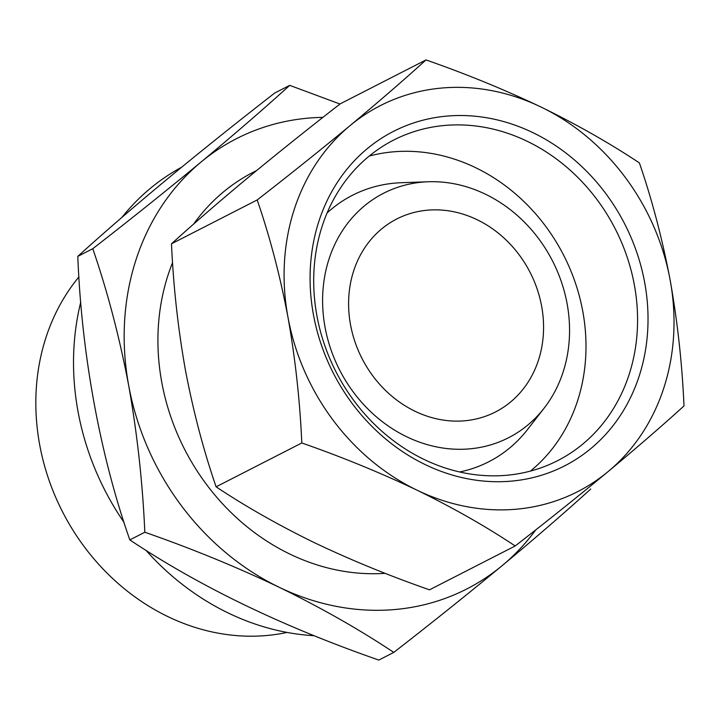 <?xml version="1.0" encoding="UTF-8"?>
<svg xmlns="http://www.w3.org/2000/svg" width="720" height="720" viewBox="0 0 720 720"><rect width="100%" height="100%" fill="white"/><g stroke="black" fill="none" stroke-linecap="round" stroke-linejoin="round"><path stroke-width="1.08" d="M608.058 471.627C636.597 447.885 661.905 425.988 684 405.945C682.146 363.699 677.529 321.75 670.158 280.107A216.765 188.847 62.9 0 0 541.161 107.1A216.765 188.847 62.9 0 0 350.055 125.613A216.765 188.847 62.9 0 0 287.955 317.133A216.765 188.847 62.9 0 0 416.961 490.14A216.765 188.847 62.9 0 0 608.058 471.627A216.765 188.847 62.9 0 0 670.158 280.107C662.283 238.707 652.032 199.647 639.396 162.927C609.957 143.343 577.206 124.74 541.161 107.1C504.567 89.667 466.173 73.944 425.997 59.931C403.839 80.028 378.522 101.925 350.055 125.613C321.066 149.589 290.106 174.366 257.193 199.953C269.829 236.682 280.089 275.742 287.955 317.133C295.326 358.785 299.943 400.734 301.797 442.971C342.045 457.02 380.43 472.743 416.961 490.14C453.096 507.807 485.838 526.419 515.196 545.967C548.163 520.344 579.114 495.558 608.058 471.627M515.196 545.967L429.498 589.824C389.25 575.766 350.865 560.043 314.334 542.655C278.199 524.979 245.457 506.376 216.099 486.819C203.454 450.09 193.203 411.03 185.337 369.639C177.966 327.987 173.349 286.038 171.495 243.801C193.653 223.704 218.961 201.816 247.437 178.119C276.426 154.143 307.377 129.366 340.29 103.788L425.997 59.931M92.781 248.715C131.247 218.817 167.355 189.909 201.123 161.982A252.891 220.32 62.9 0 0 128.673 385.425C119.484 337.122 107.523 291.555 92.781 248.715L77.796 256.383C81.594 354.33 100.107 455.193 129.825 539.91C199.647 586.494 282.636 626.553 378.801 660.069L393.795 652.401C359.442 629.55 321.237 607.842 279.18 587.268C236.484 566.928 191.7 548.586 144.819 532.233C142.659 482.94 137.277 434.007 128.673 385.425A252.891 220.32 62.9 0 0 279.18 587.268A252.891 220.32 62.9 0 0 502.128 565.668A252.891 220.32 62.9 0 0 535.77 529.857M322.929 117.369A252.891 220.32 62.9 0 0 201.123 161.982C234.414 134.28 263.943 108.738 289.719 85.356L339.984 104.022M590.724 489.042C564.876 512.487 535.347 538.029 502.128 565.668C468.306 593.64 432.189 622.548 393.795 652.401M78.957 276.876A215.37 187.632 62.9 0 0 69.228 524.034A215.37 187.632 62.9 0 0 287.091 632.43M541.638 306.234A108.378 94.419 62.9 0 0 396.711 219.006A108.378 94.419 62.9 0 0 362.025 358.506A108.378 94.419 62.9 0 0 495.45 411.975A108.378 94.419 62.9 0 0 541.638 306.234M567.117 303.768A137.286 119.601 62.9 0 0 428.328 181.755A137.286 119.601 62.9 0 0 339.606 369.972A137.286 119.601 62.9 0 0 544.158 408.123A137.286 119.601 62.9 0 0 567.117 303.768M428.328 181.755L401.292 182.718A149.652 130.383 62.9 0 0 327.096 212.976M459.621 471.969A149.652 130.383 62.9 0 0 527.562 429.489L544.158 408.123M530.451 471.087A180.036 156.852 62.9 0 0 582.786 311.382A180.036 156.852 62.9 0 0 369.252 156.051M634.365 284.994A180.036 156.852 62.9 0 0 393.624 140.094A180.036 156.852 62.9 0 0 336.006 371.817A180.036 156.852 62.9 0 0 557.649 460.647A180.036 156.852 62.9 0 0 634.365 284.994M644.679 282.573A187.857 163.665 62.9 0 0 367.254 148.68A187.857 163.665 62.9 0 0 425.241 464.607A187.857 163.665 62.9 0 0 644.679 282.573M256.689 170.478L253.521 172.098A215.37 187.632 62.9 0 0 193.581 224.118M172.575 262.593A215.37 187.632 62.9 0 0 200.592 476.208A215.37 187.632 62.9 0 0 385.164 573.327M289.719 85.356L274.725 93.024C196.281 153.981 130.635 208.431 77.796 256.383M181.593 167.229A252.531 220.005 62.9 0 0 121.887 217.422M80.784 301.959A252.531 220.005 62.9 0 0 124.128 522.513M145.89 550.242A252.531 220.005 62.9 0 0 314.127 635.706M129.825 539.91L144.819 532.233M257.193 199.953L171.495 243.801M301.797 442.971L216.099 486.819"/></g></svg>
